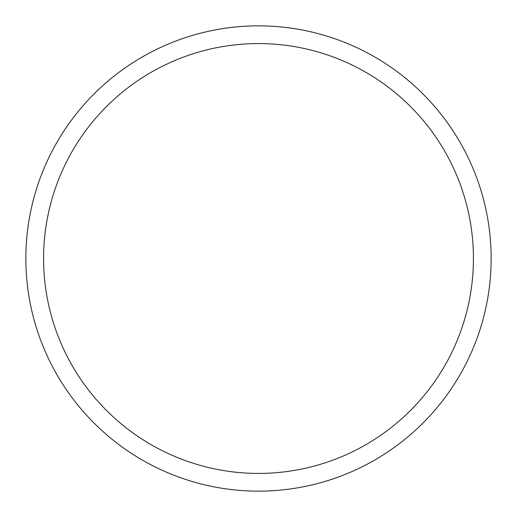 <?xml version="1.0" encoding="UTF-8"?>
<svg xmlns="http://www.w3.org/2000/svg" width="517" height="517" viewBox="0 0 517 517"><rect width="100%" height="100%" fill="white"/><g stroke="black" fill="none" stroke-linecap="round" stroke-linejoin="round"><path stroke-width="0.78" d="M473.423 258.5A214.923 214.923 0 0 0 258.5 43.577A214.923 214.923 0 0 0 43.577 258.5A214.923 214.923 0 0 0 258.5 473.423A214.923 214.923 0 0 0 473.423 258.5M25.85 258.5A232.65 232.65 0 0 1 258.5 25.85A232.65 232.65 0 0 1 491.15 258.5A232.65 232.65 0 0 1 258.5 491.15A232.65 232.65 0 0 1 25.85 258.5"/></g></svg>
